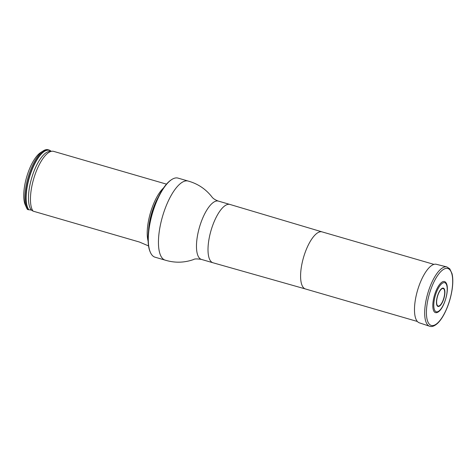 <?xml version="1.0" encoding="UTF-8"?>
<svg xmlns="http://www.w3.org/2000/svg" width="476" height="476" viewBox="0 0 476 476"><rect width="100%" height="100%" fill="white"/><g stroke="black" fill="none" stroke-linecap="round" stroke-linejoin="round"><path stroke-width="0.71" d="M150.487 252.595L150.226 252.024A40.668 14.572 -73.8 0 1 149.214 225.993A40.668 14.572 -73.8 0 1 171.181 179.898L171.705 179.559A41.18 14.756 106.2 0 0 149.464 226.231A41.18 14.756 106.2 0 0 150.487 252.595A41.18 14.756 106.2 0 0 155.051 257.201L165.202 260.152C174.609 263.008 183.95 262.841 193.244 259.658L193.506 259.563C194.428 258.777 197.076 258.73 201.449 259.42L212.986 262.77A30.363 10.883 106.2 0 0 213.01 262.776L305.479 288.974A29.726 10.656 106.2 0 0 305.491 288.98M165.202 260.152A41.18 14.756 106.2 0 1 159.615 229.182A41.18 14.756 106.2 0 1 188.181 181.059L178.024 178.107A41.18 14.756 106.2 0 0 171.705 179.559M148.101 241.124A32.166 11.525 -73.8 0 1 163.548 187.96M51.087 151.297A32.166 11.525 106.2 0 0 49.058 150.035L48.136 149.761A32.166 11.525 106.2 0 0 43.197 150.898L40.567 152.606A29.589 10.603 106.2 0 0 26.668 177.024A29.589 10.603 106.2 0 0 25.323 205.085L26.626 207.941A32.166 11.525 106.2 0 0 27.531 209.529L31.386 210.089L33.07 211.136L139.45 242.04L148.542 245.925M43.197 150.898A32.166 11.525 106.2 0 0 28.09 177.435A32.166 11.525 106.2 0 0 26.626 207.941M49.058 150.035A32.166 11.525 106.2 0 0 30.339 173.526A32.166 11.525 106.2 0 0 28.459 209.797M33.07 211.136A32.166 11.525 -73.8 0 1 34.284 176.888A32.166 11.525 -73.8 0 1 52.128 151.219A32.166 11.525 -73.8 0 1 53.669 151.374L166.487 184.147M433.267 300.463A16.19 5.801 -73.8 0 1 438.991 285.291A16.19 5.801 -73.8 0 1 445.75 282.446C450.492 287.819 443.888 310.554 437.004 312.542A16.19 5.801 -73.8 0 1 433.267 300.463M446.839 266.923L436.349 264.293A30.482 10.924 106.2 0 0 415.346 299.951A30.482 10.924 106.2 0 0 419.344 322.835L429.608 326.238C431.738 327.083 434.35 326.161 437.438 323.472C439.788 321.264 442.037 318.141 444.185 314.106C448.166 306.431 450.837 298.065 452.2 289.021C453.063 282.827 453.003 277.681 452.004 273.593L449.772 268.827L446.839 266.923A30.886 11.067 106.2 0 0 425.556 303.051A30.886 11.067 106.2 0 0 429.608 326.238M201.449 259.42A30.363 10.883 106.2 0 1 197.332 236.584A30.363 10.883 106.2 0 1 218.389 201.098L229.932 204.448A30.363 10.883 106.2 0 1 229.956 204.454L322.068 231.877A29.726 10.656 106.2 0 0 322.056 231.877A29.726 10.656 106.2 0 0 301.433 266.614A29.726 10.656 106.2 0 0 305.467 288.974L417.375 321.478M229.932 204.448A30.363 10.883 106.2 0 0 208.869 239.934A30.363 10.883 106.2 0 0 212.986 262.77M148.542 230.848A31.624 11.335 -73.8 0 1 158.407 196.874M150.565 219.246A31.529 11.299 -73.8 0 1 153.903 207.756M28.846 209.749A31.898 11.43 -73.8 0 1 31.446 171.342A31.898 11.43 -73.8 0 1 50.89 151.309M31.386 210.089A31.249 11.198 -73.8 0 1 31.987 177.012A31.249 11.198 -73.8 0 1 49.528 151.41L52.128 151.219M434.213 300.398A15.161 5.432 106.2 0 0 441.591 308.037A15.161 5.432 106.2 0 0 445.691 283.285A15.161 5.432 106.2 0 0 434.213 300.398M436.718 299.279A9.544 3.421 106.2 0 0 441.365 304.087A9.544 3.421 106.2 0 0 443.941 288.504A9.544 3.421 106.2 0 0 436.718 299.279M436.879 299.184A9.104 3.261 106.2 0 0 441.312 303.771A9.104 3.261 106.2 0 0 443.775 288.902A9.104 3.261 106.2 0 0 436.879 299.184M427.264 303.141A29.643 10.627 106.2 0 0 441.698 318.081A29.643 10.627 106.2 0 0 449.707 269.678A29.643 10.627 106.2 0 0 427.264 303.141M322.056 231.877L433.963 264.382M188.181 181.059C197.647 183.688 205.453 188.835 211.588 196.499L211.76 196.719C212.962 198.486 215.17 199.95 218.389 201.098"/></g></svg>

